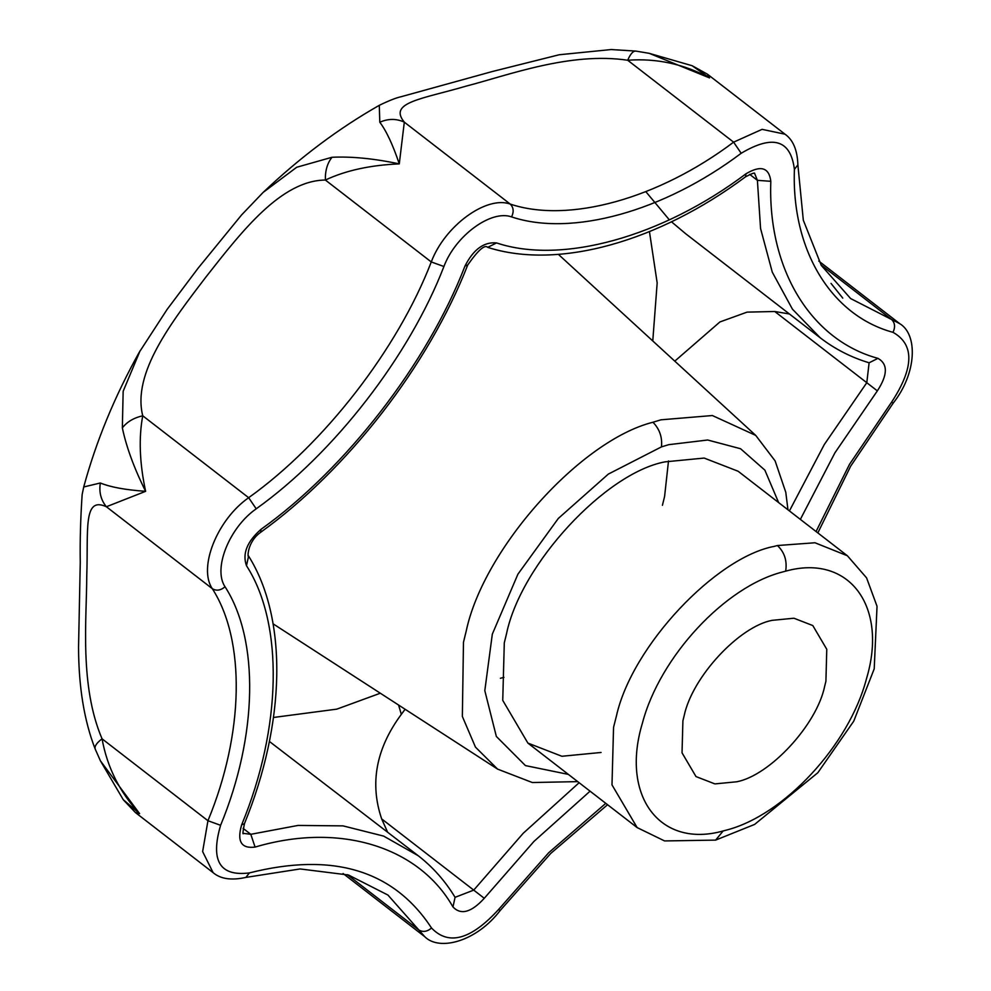 <?xml version="1.0" encoding="UTF-8"?>
<svg xmlns="http://www.w3.org/2000/svg" width="991" height="991" viewBox="0 0 991 991"><rect width="100%" height="100%" fill="white"/><g stroke="black" fill="none" stroke-linecap="round" stroke-linejoin="round"><path stroke-width="1.49" d="M785.665 571.163L782.803 571.918C725.053 586.499 659.721 656.897 642.391 723.207C620.403 795.946 659.919 848.668 723.145 830.966L726.007 830.21C783.77 815.63 849.101 745.232 866.431 678.922C888.407 606.182 848.903 553.461 785.665 571.163C787.263 560.795 784.513 552.247 777.44 545.533L774.219 546.375C716.035 557.314 632.06 645.798 616.464 715.836L613.553 727.344L611.992 784.872L637.139 827.584L664.589 840.938L715.638 840.108L723.145 830.966M736.66 781.788C769.474 775.68 816.683 725.201 824.698 686.206L825.912 681.251L826.779 649.291L812.806 625.556L793.927 618.223L772.15 620.341C739.348 626.448 692.127 676.927 684.112 715.923L682.898 720.878L682.031 752.838L696.004 776.572L714.895 783.906L736.66 781.788M662.422 505.311L664.602 496.38L668.504 460.939M500.405 678.278L503.948 677.348M715.638 840.108L754.609 824.425L817.848 772.707L853.771 721.126L874.211 668.838L877.035 606.306L866.592 577.889L847.392 555.765L738.134 471.258L704.143 458.065L664.961 461.868C605.897 472.856 520.907 563.718 506.488 633.906L504.295 642.837L502.747 700.364L527.881 743.089L561.885 756.269L601.066 752.466M692.189 65.74L649.179 53.328L709.531 77.905L692.065 65.691M831.015 283.389L842.771 298.118M123.218 799.65L139.595 813.636L100.425 760.84L123.293 799.762M83.715 486.965L100.339 482.989C110.422 487.138 125.51 489.913 145.627 491.325C134.157 468.285 126.402 447.152 122.351 427.901L123.157 391.272L140.14 350.678M379.293 105.331C338.811 128.31 300.1 157.334 263.148 192.403L296.718 167.256L331.997 157.272C351.669 156.355 374.09 158.56 399.274 163.887C392.857 144.797 386.366 130.911 379.801 122.227L379.293 105.331C388.769 100.698 396.103 97.812 401.293 96.672L492.589 71.451L559.209 54.753L611.187 49.55L635.85 51.086L649.266 53.341M100.463 760.927L95.347 749.382C94.108 746.718 96.338 743.2 102.048 738.815C107.214 767.307 119.725 792.255 139.595 813.636L135.47 812.595L123.28 799.737M122.351 427.901C126.935 421.881 133.735 417.843 142.741 415.786C138.616 437.873 139.57 463.045 145.627 491.325L106.384 506.748C100.896 500.009 98.877 492.093 100.339 482.989M379.801 122.227C388.249 118.536 396.425 118.511 404.316 122.153L399.274 163.887C370.374 165.101 345.735 170.489 325.37 180.04C325.11 170.799 327.315 163.205 331.997 157.272M692.164 65.728L707.5 74.238L709.531 77.905C683.864 64.006 656.587 58.122 627.699 60.253C630.511 53.638 633.348 50.615 636.234 51.16M816.064 531.523L849.46 464.407L891.689 402.024C914.098 367.673 914.532 344.447 893.002 332.332C831.015 315.497 791.425 250.054 794.398 169.374C790.682 139.756 772.943 134.392 741.181 153.271C663.883 211.455 571.671 237.01 511.591 216.905C491.14 209.485 455.402 235.685 443.918 266.505L431.271 261.946L325.37 180.04C281.258 180.436 242.015 231.126 206.326 276.526C171.047 322.645 132.088 373.235 142.741 415.786L248.654 497.705L256.223 508.804C229.255 527.608 212.805 568.784 225.056 586.771C220.634 590.5 216.372 591.131 212.297 588.666L106.384 506.748C82.922 495.971 88.36 529.912 86.762 575.684C86.626 620.007 79.466 685.834 102.048 738.815L207.949 820.734C244.009 733.712 245.756 640.508 212.297 588.666C197.989 567.67 217.19 519.643 248.654 497.705C324.453 443.609 397.787 348.919 431.271 261.946C444.674 225.985 486.358 195.413 510.216 204.072C568.685 223.644 658.396 198.77 733.613 142.159L762.054 129.35L785.008 134.194L707.5 74.238M741.181 153.271L733.613 142.159L627.699 60.253C570.457 51.643 508.606 75.118 465.968 86.167C421.819 99.125 388.026 102.296 404.316 122.153L510.216 204.072C513.586 207.416 514.044 211.69 511.591 216.905M269.366 741.429L418.289 855.778L383.69 836.119L343.01 825.875L298.018 825.429L250.797 834.311L255.083 847.082C241.284 848.829 236.799 841.421 241.643 824.859C281.902 727.679 283.86 623.599 246.486 565.712C242.188 553.771 247.032 541.643 261.029 529.33C345.673 468.916 427.579 363.189 464.965 266.071C473.401 249.435 483.93 241.717 496.541 242.919C561.823 264.77 662.013 237.01 745.988 173.797C760.815 164.977 769.09 167.479 770.825 181.303C767.591 268.957 810.613 340.062 877.952 358.358C887.998 364.007 887.8 374.846 877.345 390.875L834.942 452.788L800.356 519.383M387.518 831.969L381.671 818.913C369.556 783.324 376.109 748.478 401.318 714.375L405.108 709.259M674.784 361.145L719.912 321.951L747.065 312.128L774.739 311.496L877.345 390.875M877.952 358.358L869.119 362.793C851.17 357.392 834.88 349.067 820.263 337.832L685.636 233.703L671.464 221.786M669.173 219.643L645.847 191.672M789.431 313.986L774.739 311.496M847.392 555.765L814.949 542.758L777.44 545.533M778.616 502.561L764.879 470.155L740.574 448.737L707.648 440.004L668.739 444.674L661.455 446.879L608.288 474.119L558.305 518.454L517.909 574.185L492.316 634.166L484.81 690.665L496.342 736.437L525.441 765.597L568.363 774.392M787.969 509.795L785.789 492.304L775.111 460.889L755.724 435.396L712.38 415.539L660.96 419.812L652.958 422.24C659.597 429.053 662.422 437.266 661.455 446.879M652.958 422.24C580.491 440.438 483.435 548.779 466.166 631.279L463.478 642.255L462.351 716.443L475.469 747.14L497.593 769.115L532.316 782.531L577.716 781.626M347.321 874.657L418.772 929.917L387.927 895.046L348.46 874.991L300.124 868.946L245.892 877.407L249.41 872.91C332.914 851.839 393.625 870.209 431.543 928.022C448.613 945.897 470.973 939.703 498.622 909.441L548.791 852.644L605.798 803.342M794.398 169.374L797.879 164.865L803.317 220.213L821.316 265.439L850.637 298.564L899.605 323.574L818.777 261.067M820.957 264.845L891.627 319.511C894.984 322.855 895.443 327.129 893.002 332.332M135.47 812.595L213.102 872.637L202.635 851.566L207.949 820.734L220.597 825.292C210.228 860.795 219.829 876.663 249.41 872.91M343.059 873.492L424.767 936.693L418.772 929.917C422.86 932.382 427.109 931.751 431.543 928.022M443.918 266.505C409.506 355.893 334.128 453.209 256.223 508.804M225.056 586.771C259.456 640.062 257.66 735.842 220.597 825.292M891.689 402.024L893.164 403.176C917.071 372.913 917.827 334.264 899.605 323.574M607.57 804.717L550.748 853.424L500.108 910.58L498.622 909.441M590.066 791.177L533.901 841.47L484.277 898.292C471.369 912.414 460.939 915.312 452.974 906.963C418.536 846.19 339.071 822.146 255.083 847.082M820.251 337.832L792.441 309.167L772.286 272.178L760.568 228.525L757.397 180.337L770.825 181.303M745.988 173.797L745.566 176.794C751.896 173.512 754.919 172.397 754.647 173.462L757.397 180.337L749.667 174.366M496.541 242.919L487.708 247.366C558.478 270.035 658.544 241.631 745.566 176.794M464.965 266.071L467.764 264.931C478.17 250.128 484.822 244.281 487.708 247.366M789.431 510.922L824.326 444.488L866.791 382.699L869.119 362.793M261.029 529.33L260.608 532.328C347.903 469.412 428.595 365.258 467.764 264.919M246.486 565.712L248.592 556.075C247.614 559.481 246.425 542.473 260.608 532.328M241.643 824.859L244.43 823.707C285.507 723.207 288.121 619.09 248.592 556.075M452.974 906.963L455.067 897.326L473.723 890.116L484.277 898.292M381.671 818.913L473.723 890.116L523.211 833.282L579.128 782.717M244.43 823.707C242.857 831.796 242.535 835.029 243.476 833.369L250.797 834.311L243.105 828.365M398.593 705.047L401.318 714.375M649.452 231.634L657.169 282.93L652.772 340.954M380.321 693.217L336.791 709.147L273.491 717.472M637.139 827.584L527.881 743.089M755.724 435.396L558.367 254.353M497.593 769.115L273.07 623.81M95.186 749.047C84.185 720.791 78.636 686.837 78.549 647.16L80.259 562.281C79.912 540.975 80.544 518.417 82.142 494.608L83.739 486.891C96.139 441.305 114.597 396.499 139.124 352.486L167.132 309.39L198.113 268.177L241.618 214.898L263.135 192.415M797.879 164.865C797.396 150.112 793.11 139.892 785.008 134.194M245.892 877.407C231.485 880.603 220.559 879.005 213.102 872.637M500.108 910.58C476.398 941.661 439.261 951.447 424.767 936.693M817.835 532.898L850.712 466.104L893.164 403.176M455.067 897.326C445.269 881.086 433.017 867.236 418.289 855.778"/></g></svg>
